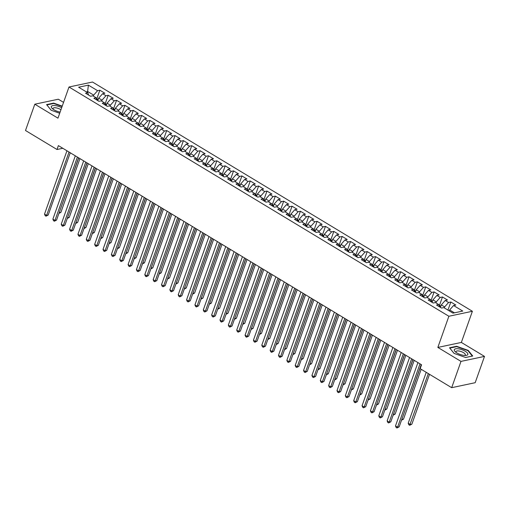 <?xml version="1.0" encoding="UTF-8"?>
<svg xmlns="http://www.w3.org/2000/svg" width="510" height="510" viewBox="0 0 510 510"><rect width="100%" height="100%" fill="white"/><g stroke="black" fill="none" stroke-linecap="round" stroke-linejoin="round"><path stroke-width="0.76" d="M63.552 102.376L58.319 99.22L34.814 104.199L25.5 130.496L57.005 149.506L62.8 148.276M472.387 311.272L92.508 82.021L68.997 87L448.876 316.257L472.387 311.272L461.352 342.439L437.841 347.418L460.989 361.392L484.5 356.407L461.352 342.439M484.5 356.407L475.186 382.704L451.681 387.683L460.989 361.392M87.478 92.559L88.402 85.138L78.616 87.21L87.809 92.756L85.552 93.234L90.563 96.262L92.82 95.784L96.167 97.799L93.91 98.277L98.921 101.305L101.178 100.827L104.518 102.848L102.268 103.32L107.278 106.348L109.535 105.87L112.876 107.891L110.619 108.369L115.636 111.39L117.893 110.912L121.233 112.933L118.977 113.411L123.994 116.433L126.244 115.955L129.591 117.976L127.334 118.454L132.345 121.476L134.602 120.998L137.949 123.018L135.692 123.496L140.703 126.518L142.959 126.04L146.3 128.061L144.049 128.539L149.06 131.561L151.317 131.083L154.657 133.104L152.401 133.582L157.418 136.603L159.675 136.125L163.015 138.146L160.758 138.624L165.775 141.646L168.032 141.174L171.373 143.189L169.116 143.667L174.133 146.695L176.383 146.217L179.73 148.231L177.474 148.71L182.484 151.738L184.741 151.26L188.088 153.274L185.831 153.752L190.842 156.78L193.099 156.302L196.439 158.317L194.183 158.795L199.2 161.823L201.456 161.345L204.797 163.359L202.54 163.837L207.557 166.866L209.814 166.387L213.154 168.402L210.898 168.88L215.915 171.908L218.165 171.43L221.512 173.445L219.255 173.923L224.266 176.951L226.523 176.473L229.87 178.487L227.613 178.965L232.624 181.994L234.88 181.515L238.221 183.53L235.971 184.008L240.981 187.036L243.238 186.558L246.579 188.572L244.322 189.051L249.339 192.079L251.596 191.601L254.936 193.621L252.679 194.093L257.697 197.121L259.953 196.643L263.294 198.664L261.037 199.142L266.054 202.164L268.305 201.686L271.651 203.707L269.395 204.185L274.405 207.207L276.662 206.728L280.003 208.749L277.752 209.227L282.763 212.249L285.02 211.771L288.36 213.792L286.104 214.27L291.121 217.292L293.377 216.814L296.718 218.835L294.461 219.313L299.478 222.334L301.735 221.856L305.076 223.877L302.819 224.355L307.836 227.377L310.086 226.899L313.433 228.92L311.176 229.398L316.187 232.426L318.444 231.948L321.791 233.962L319.534 234.441L324.545 237.469L326.802 236.991L330.142 239.005L327.892 239.483L332.903 242.511L335.159 242.033L338.5 244.048L336.243 244.526L341.26 247.554L343.517 247.076L346.857 249.09L344.601 249.569L349.618 252.597L351.868 252.118L355.215 254.133L352.958 254.611L357.969 257.639L360.226 257.161L363.573 259.176L361.316 259.654L366.327 262.682L368.583 262.204L371.924 264.218L369.673 264.696L374.684 267.724L376.941 267.246L380.281 269.261L378.025 269.739L383.042 272.767L385.299 272.289L388.639 274.303L386.382 274.782L391.399 277.81L393.656 277.332L396.997 279.346L394.74 279.824L399.757 282.852L402.007 282.374L405.354 284.395L403.098 284.867L408.108 287.895L410.365 287.417L413.712 289.438L411.455 289.916L416.466 292.938L418.723 292.459L422.063 294.48L419.813 294.958L424.824 297.98L427.08 297.502L430.421 299.523L428.164 300.001L433.181 303.023L435.438 302.545L438.778 304.566L436.522 305.044L441.539 308.065L443.789 307.587L452.982 313.14L462.768 311.062L453.575 305.515L455.832 305.037L450.821 302.016L448.564 302.494L445.224 300.473L447.474 299.995L442.463 296.973L440.206 297.451L436.866 295.43L439.123 294.952L434.106 291.93L431.849 292.402L428.508 290.388L430.765 289.909L425.748 286.881L423.491 287.359L420.151 285.345L422.407 284.867L417.39 281.839L415.14 282.317L411.793 280.302L414.05 279.824L409.039 276.796L406.782 277.274L403.435 275.26L405.692 274.782L400.681 271.753L398.425 272.232L395.084 270.217L397.335 269.739L392.324 266.711L390.067 267.189L386.727 265.174L388.983 264.696L383.966 261.668L381.709 262.146L378.369 260.132L380.626 259.654L375.609 256.626L373.358 257.104L370.011 255.089L372.268 254.611L367.257 251.583L365.001 252.061L361.654 250.047L363.911 249.569L358.9 246.54L356.643 247.018L353.303 245.004L355.553 244.526L350.542 241.498L348.285 241.976L344.945 239.961L347.202 239.483L342.184 236.455L339.928 236.933L336.587 234.912L338.844 234.441L333.827 231.412L331.57 231.891L328.23 229.87L330.486 229.392L325.469 226.37L323.219 226.848L319.872 224.827L322.129 224.349L317.118 221.327L314.861 221.805L311.514 219.784L313.771 219.306L308.76 216.285L306.504 216.763L303.163 214.742L305.413 214.264L300.403 211.242L298.146 211.72L294.805 209.699L297.062 209.221L292.045 206.199L289.788 206.677L286.448 204.657L288.705 204.178L283.688 201.157L281.437 201.628L278.09 199.614L280.347 199.136L275.336 196.108L273.079 196.586L269.733 194.571L271.989 194.093L266.979 191.065L264.722 191.543L261.381 189.529L263.632 189.051L258.621 186.023L256.364 186.501L253.024 184.486L255.28 184.008L250.263 180.98L248.007 181.458L244.666 179.444L246.923 178.965L241.906 175.937L239.649 176.415L236.308 174.401L238.565 173.923L233.548 170.895L231.298 171.373L227.951 169.358L230.208 168.88L225.197 165.852L222.94 166.33L219.6 164.316L221.85 163.837L216.839 160.809L214.583 161.287L211.242 159.273L213.499 158.795L208.482 155.767L206.225 156.245L202.884 154.23L205.141 153.752L200.124 150.724L197.867 151.202L194.527 149.188L196.784 148.71L191.766 145.681L189.516 146.16L186.169 144.139L188.426 143.661L183.415 140.639L181.158 141.117L177.811 139.096L180.068 138.618L175.058 135.596L172.801 136.074L169.46 134.053L171.711 133.575L166.7 130.554L164.443 131.032L161.103 129.011L163.359 128.533L158.342 125.511L156.085 125.989L152.745 123.968L155.002 123.49L149.985 120.468L147.734 120.946L144.387 118.926L146.644 118.448L141.633 115.426L139.377 115.904L136.03 113.883L138.286 113.405L133.276 110.383L131.019 110.855L127.678 108.84L129.929 108.362L124.918 105.334L122.661 105.812L119.321 103.798L121.578 103.32L116.56 100.291L114.304 100.77L110.963 98.755L113.22 98.277L108.203 95.249L105.946 95.727L102.606 93.712L104.862 93.234L99.845 90.206L96.868 98.628M88.402 85.138L97.595 90.684L99.845 90.206M451.681 387.683L420.176 368.673L421.553 364.778L58.382 145.611L57.005 149.506M97.805 100.629L98.685 98.143L102.025 100.164L101.681 101.133M102.606 93.712L98.685 98.143M105.946 95.727L102.025 100.164M87.809 92.756L88.612 95.083M106.163 105.672L107.043 103.186L110.383 105.207L110.039 106.176M110.963 98.755L107.043 103.186M114.304 100.77L110.383 105.207M96.167 97.799L96.97 100.126M114.52 110.715L115.4 108.235L118.741 110.249L118.396 111.218M119.321 103.798L115.4 108.235M122.661 105.812L118.741 110.249M104.518 102.848L105.187 104.767M122.872 115.757L123.751 113.277L127.098 115.292L126.754 116.261M127.678 108.84L123.751 113.277M131.019 110.855L127.098 115.292M112.876 107.891L113.679 110.211M131.229 120.806L132.109 118.32L135.456 120.334L135.112 121.303M136.03 113.883L132.109 118.32M139.377 115.904L135.456 120.334M121.233 112.933L122.037 115.254M139.587 125.849L140.467 123.363L143.807 125.377L143.469 126.346M144.387 118.926L140.467 123.363M147.734 120.946L143.807 125.377M129.591 117.976L130.394 120.296M147.945 130.891L148.824 128.405L152.165 130.42L151.821 131.389M152.745 123.968L148.824 128.405M156.085 125.989L152.165 130.42M137.949 123.018L138.752 125.339M156.302 135.934L157.182 133.448L160.523 135.462L160.178 136.431M161.103 129.011L157.182 133.448M164.443 131.032L160.523 135.462M146.3 128.061L146.969 129.98M164.653 140.977L165.54 138.49L168.88 140.505L168.536 141.474M169.46 134.053L165.54 138.49M172.801 136.074L168.88 140.505M154.657 133.104L155.461 135.424M173.011 146.019L173.891 143.533L177.238 145.548L176.893 146.523M177.811 139.096L173.891 143.533M181.158 141.117L177.238 145.548M163.015 138.146L163.818 140.473M181.369 151.062L182.248 148.576L185.595 150.59L185.251 151.566M186.169 144.139L182.248 148.576M189.516 146.16L185.595 150.59M171.373 143.189L172.176 145.516M189.726 156.105L190.606 153.618L193.947 155.633L193.602 156.608M194.527 149.188L190.606 153.618M197.867 151.202L193.947 155.633M179.73 148.231L180.534 150.558M198.084 161.147L198.964 158.661L202.304 160.682L201.96 161.651M202.884 154.23L198.964 158.661M206.225 156.245L202.304 160.682M188.088 153.274L188.891 155.601M206.442 166.19L207.321 163.704L210.662 165.724L210.318 166.694M211.242 159.273L207.321 163.704M214.583 161.287L210.662 165.724M196.439 158.317L197.249 160.644M214.793 171.233L215.673 168.746L219.019 170.767L218.675 171.736M219.6 164.316L215.673 168.746M222.94 166.33L219.019 170.767M204.797 163.359L205.6 165.686M223.15 176.275L224.03 173.789L227.377 175.81L227.033 176.779M227.951 169.358L224.03 173.789M231.298 171.373L227.377 175.81M213.154 168.402L213.958 170.729M231.508 181.318L232.388 178.831L235.728 180.852L235.391 181.821M236.308 174.401L232.388 178.831M239.649 176.415L235.728 180.852M221.512 173.445L222.315 175.772M239.866 186.36L240.745 183.874L244.086 185.895L243.742 186.864M244.666 179.444L240.745 183.874M248.007 181.458L244.086 185.895M229.87 178.487L230.673 180.814M248.223 191.403L249.103 188.917L252.444 190.938L252.099 191.907M253.024 184.486L249.103 188.917M256.364 186.501L252.444 190.938M238.221 183.53L239.031 185.857M256.575 196.446L257.461 193.959L260.801 195.98L260.457 196.949M261.381 189.529L257.461 193.959M264.722 191.543L260.801 195.98M246.579 188.572L247.382 190.899M264.932 201.488L265.812 199.008L269.159 201.023L268.815 201.992M269.733 194.571L265.812 199.008M273.079 196.586L269.159 201.023M254.936 193.621L255.739 195.942M273.29 206.531L274.17 204.051L277.51 206.065L277.172 207.034M278.09 199.614L274.17 204.051M281.437 201.628L277.51 206.065M263.294 198.664L263.957 200.583M281.647 211.58L282.527 209.094L285.868 211.108L285.523 212.077M286.448 204.657L282.527 209.094M289.788 206.677L285.868 211.108M271.651 203.707L272.455 206.027M290.005 216.623L290.885 214.136L294.225 216.151L293.881 217.12M294.805 209.699L290.885 214.136M298.146 211.72L294.225 216.151M280.003 208.749L280.812 211.07M298.363 221.665L299.242 219.179L302.583 221.193L302.239 222.162M303.163 214.742L299.242 219.179M306.504 216.763L302.583 221.193M288.36 213.792L289.164 216.112M306.714 226.708L307.594 224.221L310.941 226.236L310.596 227.205M311.514 219.784L307.594 224.221M314.861 221.805L310.941 226.236M296.718 218.835L297.521 221.155M315.072 231.75L315.951 229.264L319.298 231.279L318.954 232.248M319.872 224.827L315.951 229.264M323.219 226.848L319.298 231.279M305.076 223.877L305.879 226.204M323.429 236.793L324.309 234.307L327.649 236.321L327.305 237.297M328.23 229.87L324.309 234.307M331.57 231.891L327.649 236.321M313.433 228.92L314.236 231.247M331.787 241.836L332.667 239.349L336.007 241.364L335.663 242.339M336.587 234.912L332.667 239.349M339.928 236.933L336.007 241.364M321.791 233.962L322.594 236.289M340.144 246.878L341.024 244.392L344.365 246.406L344.02 247.382M344.945 239.961L341.024 244.392M348.285 241.976L344.365 246.406M330.142 239.005L330.952 241.332M348.496 251.921L349.375 249.435L352.722 251.455L352.378 252.424M353.303 245.004L349.375 249.435M356.643 247.018L352.722 251.455M338.5 244.048L339.303 246.375M356.853 256.963L357.733 254.477L361.08 256.498L360.736 257.467M361.654 250.047L357.733 254.477M365.001 252.061L361.08 256.498M346.857 249.09L347.661 251.417M365.211 262.006L366.091 259.52L369.431 261.541L369.093 262.51M370.011 255.089L366.091 259.52M373.358 257.104L369.431 261.541M355.215 254.133L356.018 256.46M373.569 267.049L374.448 264.562L377.789 266.583L377.445 267.552M378.369 260.132L374.448 264.562M381.709 262.146L377.789 266.583M363.573 259.176L364.376 261.502M381.926 272.091L382.806 269.605L386.147 271.626L385.802 272.595M386.727 265.174L382.806 269.605M390.067 267.189L386.147 271.626M371.924 264.218L372.733 266.545M390.284 277.134L391.164 274.648L394.504 276.669L394.16 277.638M395.084 270.217L391.164 274.648M398.425 272.232L394.504 276.669M380.281 269.261L381.085 271.588M398.635 282.177L399.515 279.69L402.862 281.711L402.517 282.68M403.435 275.26L399.515 279.69M406.782 277.274L402.862 281.711M388.639 274.303L389.442 276.63M406.993 287.219L407.872 284.739L411.219 286.754L410.875 287.723M411.793 280.302L407.872 284.739M415.14 282.317L411.219 286.754M396.997 279.346L397.8 281.673M415.35 292.262L416.23 289.782L419.571 291.796L419.226 292.765M420.151 285.345L416.23 289.782M423.491 287.359L419.571 291.796M405.354 284.395L406.158 286.716M423.708 297.304L424.588 294.825L427.928 296.839L427.584 297.808M428.508 290.388L424.588 294.825M431.849 292.402L427.928 296.839M413.712 289.438L414.515 291.758M432.066 302.353L432.945 299.867L436.286 301.882L435.942 302.851M436.866 295.43L432.945 299.867M440.206 297.451L436.286 301.882M422.063 294.48L422.873 296.801M440.417 307.396L441.297 304.91L444.643 306.924L444.299 307.893M445.224 300.473L441.297 304.91M448.564 302.494L444.643 306.924M430.421 299.523L431.224 301.844M449.31 310.921L449.654 309.952L454.429 312.834M453.575 305.515L449.654 309.952M438.778 304.566L439.582 306.886M437.841 347.418L448.876 316.257M34.814 104.199L57.961 118.167L68.997 87M93.33 96.09L93.674 95.121L87.822 91.59L86.375 91.896M97.595 90.684L93.674 95.121M449.527 347.775L454.053 353.392L465.656 357.504L472.732 356.005L468.212 350.389L456.603 346.271L449.527 347.775M62.22 106.137L53.658 103.103L46.576 104.601L51.102 110.217L59.695 113.265M450.821 302.016L447.952 310.099M442.463 296.973L439.48 305.394L439.046 305.343M434.106 291.93L431.122 300.352M425.748 286.881L422.764 295.303M417.39 281.839L414.413 290.26M409.039 276.796L406.056 285.217M400.681 271.753L397.698 280.175L397.264 280.13M392.324 266.711L389.34 275.132L388.907 275.088M383.966 261.668L380.983 270.09M375.609 256.626L372.631 265.047M367.257 251.583L364.274 260.004M358.9 246.54L355.916 254.962M350.542 241.498L347.559 249.919M342.184 236.455L339.201 244.876L338.767 244.826M333.827 231.412L330.843 239.834M325.469 226.37L322.492 234.791M317.118 221.327L314.134 229.749M308.76 216.285L305.777 224.706M300.403 211.242L297.419 219.663M292.045 206.199L289.062 214.621L288.634 214.57M283.688 201.157L280.71 209.578L280.277 209.527M275.336 196.108L272.353 204.529M266.979 191.065L263.995 199.487M258.621 186.023L255.637 194.444M250.263 180.98L247.28 189.401M241.906 175.937L238.929 184.359L238.495 184.314M233.548 170.895L230.571 179.316L230.137 179.271M225.197 165.852L222.213 174.273M216.839 160.809L213.856 169.231M208.482 155.767L205.498 164.188M200.124 150.724L197.141 159.145M191.766 145.681L188.789 154.103L188.356 154.052M183.415 140.639L180.432 149.06L179.998 149.009M175.058 135.596L172.074 144.018M166.7 130.554L163.716 138.975M158.342 125.511L155.359 133.932M149.985 120.468L147.007 128.89M141.633 115.426L138.65 123.847L138.216 123.796M133.276 110.383L130.292 118.798L129.859 118.753M124.918 105.334L121.935 113.755M116.56 100.291L113.577 108.713M108.203 95.249L105.219 103.67M456.456 346.692L456.603 346.271M468.065 350.81L468.212 350.389M53.512 103.517L53.658 103.103M420.01 363.847L397.577 427.195L395.486 425.933L417.919 362.584M421.222 364.573L399.164 426.857L397.577 427.195L396.978 427.979L396.142 427.476L395.486 425.933M399.164 426.857L396.978 427.979M426.226 372.325L408.198 423.243L410.282 424.498L411.876 424.161L429.528 374.314M411.876 424.161L409.689 425.289L428.317 373.588M409.689 425.289L408.848 424.785L408.198 423.243M411.653 358.804L389.219 422.146L387.135 420.89L409.562 357.542M412.864 359.531L390.807 421.815L389.219 422.146L388.62 422.937L387.785 422.433L387.135 420.89M390.807 421.815L388.62 422.937M403.295 353.761L380.862 417.103L378.777 415.848L401.211 352.499M404.506 354.488L382.455 416.772L380.862 417.103L380.269 417.894L379.427 417.39L378.777 415.848M382.455 416.772L380.269 417.894M440.844 306.204L439.505 305.394M401.81 419.386L403.518 419.118L421.171 369.272M439.575 306.861L439.442 306.484M401.663 419.806L421.336 364.65M403.518 419.118L401.523 420.202M432.486 301.161L430.689 300.301M393.452 414.343L395.161 414.075L414.19 360.334M431.218 301.818L431.084 301.442M393.306 414.764L412.979 359.607M395.161 414.075L393.165 415.159M454.289 349.681A7.185 2.544 19.5 0 0 455.398 351.855A7.185 2.544 19.5 0 0 465.611 355.47A7.185 2.544 19.5 0 0 467.829 354.488A7.185 2.544 19.5 0 0 461.92 349.688A7.185 2.544 19.5 0 0 454.289 349.681M464.508 355.451A4.915 1.74 19.5 0 0 465.286 354.883A4.915 1.74 19.5 0 0 465.286 354.877A4.915 1.74 19.5 0 0 461.238 351.594A4.915 1.74 19.5 0 0 456.017 351.594L456.017 351.594A4.915 1.74 19.5 0 0 456.265 352.531M454.091 353.404L449.82 348.094L456.679 346.641L467.919 350.631L472.305 356.076L465.611 357.491M61.665 107.706A7.185 2.544 19.5 0 0 51.344 106.514A7.185 2.544 19.5 0 0 52.447 108.681A7.185 2.544 19.5 0 0 60.116 112.085M60.945 109.733A4.915 1.74 19.5 0 0 56.151 107.859A4.915 1.74 19.5 0 0 53.072 108.42A4.915 1.74 19.5 0 0 53.072 108.426A4.915 1.74 19.5 0 0 53.314 109.357M51.147 110.23L46.869 104.926L53.728 103.473L62.112 106.443M394.938 348.719L372.51 412.061L370.419 410.805L392.853 347.457M396.149 349.446L374.098 411.729L372.51 412.061L371.911 412.851L371.076 412.348L370.419 410.805M374.098 411.729L371.911 412.851M386.586 343.676L364.153 407.018L362.062 405.762L384.495 342.414M387.791 344.403L365.74 406.687L364.153 407.018L363.553 407.809L362.718 407.305L362.062 405.762M365.74 406.687L363.553 407.809M424.129 296.119L422.337 295.258M385.101 409.3L386.803 409.033L405.832 355.291M422.86 296.775L422.733 296.399M384.948 409.721L404.628 354.558M386.803 409.033L384.808 410.117M415.771 291.076L413.98 290.215M376.743 404.258L378.445 403.99L397.481 350.249M414.502 291.733L414.375 291.357M376.59 404.679L396.27 349.516M378.445 403.99L376.45 405.074M378.229 338.634L355.795 401.976L353.704 400.713L376.138 337.371M379.44 339.36L357.382 401.638L355.795 401.976L355.196 402.766L354.361 402.262L353.704 400.713M357.382 401.638L355.196 402.766M407.413 286.027L405.622 285.173M368.386 399.215L370.094 398.947L389.124 345.206M406.145 286.69L406.017 286.314M368.233 399.636L387.912 344.473M370.094 398.947L368.099 400.031M369.871 333.585L347.438 396.933L345.346 395.671L367.78 332.329M371.082 334.318L349.025 396.595L347.438 396.933L346.838 397.723L346.003 397.22L345.346 395.671M349.025 396.595L346.838 397.723M399.056 280.984L397.717 280.181M360.028 394.173L361.737 393.905L380.766 340.164M397.794 281.647L397.66 281.271M359.881 394.593L379.555 339.43M361.737 393.905L359.741 394.989M361.514 328.542L339.08 391.89L336.995 390.628L359.422 327.286M362.725 329.275L340.674 391.553L339.08 391.89L338.481 392.681L337.645 392.171L336.995 390.628M340.674 391.553L338.481 392.681M353.156 323.499L330.729 386.848L328.638 385.585L351.071 322.243M354.367 324.233L332.316 386.51L330.729 386.848L330.129 387.638L329.294 387.128L328.638 385.585M332.316 386.51L330.129 387.638M344.805 318.457L322.371 381.805L320.28 380.543L342.714 317.201M346.009 319.19L323.958 381.467L322.371 381.805L321.772 382.589L320.937 382.086L320.28 380.543M323.958 381.467L321.772 382.589M336.447 313.414L314.013 376.762L311.922 375.5L334.356 312.152M337.658 314.147L315.601 376.425L314.013 376.762L313.414 377.547L312.579 377.043L311.922 375.5M315.601 376.425L313.414 377.547M328.089 308.371L305.656 371.72L303.565 370.458L325.998 307.109M329.301 309.105L307.243 371.382L305.656 371.72L305.056 372.504L304.221 372L303.565 370.458M307.243 371.382L305.056 372.504M319.732 303.329L297.298 366.677L295.213 365.415L317.641 302.067M320.943 304.062L298.885 366.339L297.298 366.677L296.699 367.461L295.864 366.958L295.213 365.415M298.885 366.339L296.699 367.461M311.374 298.286L288.94 361.635L286.856 360.372L309.289 297.024M312.585 299.019L290.534 361.297L288.94 361.635L288.348 362.419L287.512 361.915L286.856 360.372M290.534 361.297L288.348 362.419M303.016 293.244L280.589 356.592L278.498 355.33L300.932 291.981M304.228 293.977L282.177 356.254L280.589 356.592L279.99 357.376L279.155 356.872L278.498 355.33M282.177 356.254L279.99 357.376M294.665 288.201L272.232 351.549L270.141 350.287L292.574 286.939M295.876 288.934L273.819 351.211L272.232 351.549L271.632 352.333L270.797 351.83L270.141 350.287M273.819 351.211L271.632 352.333M390.705 275.942L389.366 275.139M351.67 389.13L353.379 388.862L372.408 335.121M389.436 276.605L389.302 276.222M351.524 389.551L371.197 334.388M353.379 388.862L351.384 389.946M382.347 270.899L380.556 270.045M343.313 384.087L345.021 383.82L364.051 330.078M381.078 271.556L380.944 271.18M343.166 384.508L362.846 329.345M345.021 383.82L343.026 384.903M373.989 265.857L372.198 265.002M334.962 379.045L336.664 378.777L355.7 325.036M372.721 266.513L372.593 266.137M334.809 379.465L354.488 324.303M336.664 378.777L334.668 379.861M365.632 260.814L363.84 259.953M326.604 374.002L328.306 373.734L347.342 319.993M364.363 261.471L364.236 261.094M326.451 374.423L346.131 319.26M328.306 373.734L326.311 374.818M357.274 255.771L355.483 254.911M318.246 368.959L319.955 368.692L338.984 314.95M356.005 256.428L355.878 256.052M318.1 369.38L337.773 314.217M319.955 368.692L317.959 369.775M348.923 250.729L347.125 249.868M309.889 363.911L311.597 363.649L330.627 309.908M347.654 251.385L347.52 251.009M309.742 364.338L329.415 309.175M311.597 363.649L309.602 364.733M340.565 245.686L339.226 244.876M301.531 358.868L303.24 358.606L322.269 304.859M339.297 246.343L339.163 245.967M301.384 359.295L321.058 304.132M303.24 358.606L301.244 359.69M332.208 240.643L330.416 239.783M293.18 353.825L294.882 353.564L313.918 299.816M330.939 241.3L330.811 240.924M293.027 354.252L312.706 299.089M294.882 353.564L292.887 354.648M323.85 235.601L322.059 234.74M284.822 348.783L286.524 348.521L305.56 294.774M322.581 236.257L322.454 235.881M284.669 349.21L304.349 294.047M286.524 348.521L284.529 349.605M286.308 283.158L263.874 346.507L261.783 345.244L284.217 281.896M287.519 283.891L265.461 346.169L263.874 346.507L263.275 347.291L262.44 346.787L261.783 345.244M265.461 346.169L263.275 347.291M315.492 230.558L313.701 229.698M276.465 343.74L278.173 343.479L297.202 289.731M314.224 231.215L314.096 230.839M276.312 344.167L295.991 289.004M278.173 343.479L276.178 344.556M277.95 278.116L255.516 341.464L253.432 340.202L275.859 276.853M279.161 278.842L257.104 341.126L255.516 341.464L254.917 342.248L254.082 341.745L253.432 340.202M257.104 341.126L254.917 342.248M307.141 225.516L305.343 224.655M268.107 338.697L269.815 338.436L288.845 284.688M305.873 226.172L305.739 225.796M267.96 339.118L287.634 283.962M269.815 338.436L267.82 339.513M269.592 273.073L247.159 336.421L245.074 335.159L267.501 271.811M270.804 273.8L248.752 336.084L247.159 336.421L246.566 337.206L245.724 336.702L245.074 335.159M248.752 336.084L246.566 337.206M298.784 220.473L296.986 219.612M259.749 333.655L261.458 333.387L280.487 279.646M297.515 221.13L297.381 220.753M259.603 334.075L279.276 278.919M261.458 333.387L259.462 334.471M261.235 268.03L238.808 331.372L236.716 330.117L259.15 266.768M262.446 268.757L240.395 331.041L238.808 331.372L238.208 332.163L237.373 331.659L236.716 330.117M240.395 331.041L238.208 332.163M290.426 215.43L289.087 214.621M251.392 328.612L253.1 328.344L272.13 274.603M289.157 216.087L289.023 215.711M251.245 329.033L270.925 273.876M253.1 328.344L251.105 329.428M252.883 262.988L230.45 326.33L228.359 325.074L250.792 261.726M254.088 263.715L232.037 325.998L230.45 326.33L229.851 327.12L229.016 326.617L228.359 325.074M232.037 325.998L229.851 327.12M282.068 210.388L280.729 209.578M243.04 323.57L244.743 323.302L263.778 269.56M280.8 211.044L280.672 210.668M242.887 323.99L262.567 268.827M244.743 323.302L242.747 324.385M244.526 257.945L222.092 321.287L220.001 320.031L242.435 256.683M245.737 258.672L223.68 320.956L222.092 321.287L221.493 322.078L220.658 321.574L220.001 320.031M223.68 320.956L221.493 322.078M273.711 205.345L271.919 204.484M234.683 318.527L236.391 318.259L255.421 264.518M272.442 206.002L272.315 205.626M234.53 318.948L254.209 263.785M236.391 318.259L234.39 319.343M236.168 252.903L213.735 316.245L211.644 314.989L234.077 251.64M237.379 253.629L215.322 315.913L213.735 316.245L213.135 317.035L212.3 316.531L211.644 314.989M215.322 315.913L213.135 317.035M265.353 200.302L263.562 199.442M226.325 313.484L228.034 313.216L247.063 259.475M226.179 313.905L245.852 258.742M228.034 313.216L226.038 314.3M227.811 247.86L205.377 311.202L203.292 309.94L225.72 246.598M229.022 248.587L206.971 310.864L205.377 311.202L204.778 311.992L203.943 311.489L203.292 309.94M206.971 310.864L204.778 311.992M257.002 195.253L255.204 194.399M217.968 308.442L219.676 308.174L238.705 254.433M255.733 195.916L255.599 195.54M217.821 308.862L237.494 253.699M219.676 308.174L217.681 309.258M219.453 242.811L197.026 306.159L194.935 304.897L217.368 241.555M220.664 243.544L198.613 305.822L197.026 306.159L196.426 306.95L195.591 306.446L194.935 304.897M198.613 305.822L196.426 306.95M248.644 190.211L246.853 189.357M209.61 303.399L211.319 303.131L230.348 249.39M247.375 190.874L247.242 190.498M209.463 303.82L229.137 248.657M211.319 303.131L209.323 304.215M211.095 237.768L188.668 301.117L186.577 299.854L209.011 236.512M212.307 238.501L190.255 300.779L188.668 301.117L188.069 301.907L187.234 301.397L186.577 299.854M190.255 300.779L188.069 301.907M240.286 185.168L238.948 184.365M201.259 298.356L202.961 298.089L221.997 244.347M239.018 185.831L238.89 185.449M201.106 298.777L220.785 243.614M202.961 298.089L200.965 299.172M202.744 232.726L180.31 296.074L178.219 294.812L200.653 231.47M203.955 233.459L181.898 295.736L180.31 296.074L179.711 296.865L178.876 296.355L178.219 294.812M181.898 295.736L179.711 296.865M231.929 180.126L230.59 179.322M192.901 293.314L194.603 293.046L213.639 239.305M230.66 180.782L230.533 180.406M192.748 293.734L212.428 238.572M194.603 293.046L192.608 294.13M194.386 227.683L171.953 291.031L169.862 289.769L192.295 226.427M195.598 228.416L173.54 290.694L171.953 291.031L171.354 291.816L170.518 291.312L169.862 289.769M173.54 290.694L171.354 291.816M223.571 175.083L221.78 174.229M184.543 288.271L186.252 288.003L205.281 234.262M222.303 175.74L222.175 175.363M184.397 288.692L204.07 233.529M186.252 288.003L184.257 289.087M186.029 222.641L163.595 285.989L161.511 284.727L183.938 221.378M187.24 223.374L165.183 285.651L163.595 285.989L162.996 286.773L162.161 286.269L161.511 284.727M165.183 285.651L162.996 286.773M215.22 170.04L213.422 169.18M176.186 283.228L177.894 282.961L196.924 229.219M213.951 170.697L213.817 170.321M176.039 283.649L195.712 228.486M177.894 282.961L175.899 284.044M177.671 217.598L155.238 280.946L153.153 279.684L175.587 216.336M178.882 218.331L156.831 280.608L155.238 280.946L154.645 281.73L153.803 281.227L153.153 279.684M156.831 280.608L154.645 281.73M206.862 164.998L205.065 164.137M167.828 278.186L169.537 277.918L188.566 224.177M205.594 165.654L205.46 165.278M167.682 278.607L187.355 223.444M169.537 277.918L167.541 279.002M169.314 212.555L146.886 275.904L144.795 274.641L167.229 211.293M170.525 213.288L148.474 275.566L146.886 275.904L146.287 276.688L145.452 276.184L144.795 274.641M148.474 275.566L146.287 276.688M198.505 159.955L196.713 159.094M159.477 273.137L161.179 272.875L180.208 219.134M197.236 160.612L197.109 160.236M159.324 273.564L179.004 218.401M161.179 272.875L159.184 273.959M160.962 207.513L138.529 270.861L136.438 269.599L158.871 206.25M162.167 208.246L140.116 270.523L138.529 270.861L137.929 271.645L137.094 271.141L136.438 269.599M140.116 270.523L137.929 271.645M190.147 154.912L188.808 154.103M151.119 268.094L152.821 267.833L171.857 214.085M188.878 155.569L188.751 155.193M150.966 268.521L170.646 213.358M152.821 267.833L150.826 268.917M152.605 202.47L130.171 265.818L128.08 264.556L150.514 201.208M153.816 203.203L131.758 265.481L130.171 265.818L129.572 266.602L128.737 266.099L128.08 264.556M131.758 265.481L129.572 266.602M181.79 149.87L180.451 149.06M142.762 263.052L144.47 262.79L163.5 209.043M180.521 150.526L180.393 150.15M142.609 263.479L162.288 208.316M144.47 262.79L142.468 263.874M144.247 197.427L121.814 260.776L119.722 259.513L142.156 196.165M145.458 198.16L123.401 260.438L121.814 260.776L121.214 261.56L120.379 261.056L119.722 259.513M123.401 260.438L121.214 261.56M173.432 144.827L171.641 143.967M134.404 258.009L136.113 257.748L155.142 204M172.17 145.484L172.036 145.108M134.257 258.436L153.931 203.273M136.113 257.748L134.117 258.831M135.889 192.385L113.456 255.733L111.371 254.471L133.798 191.123M137.101 193.118L115.05 255.395L113.456 255.733L112.857 256.517L112.021 256.014L111.371 254.471M115.05 255.395L112.857 256.517M165.081 139.785L163.283 138.924M126.046 252.966L127.755 252.705L146.784 198.957M163.812 140.441L163.678 140.065M125.9 253.393L145.573 198.231M127.755 252.705L125.76 253.782M127.532 187.342L105.105 250.69L103.014 249.428L125.447 186.08M128.743 188.069L106.692 250.353L105.105 250.69L104.505 251.475L103.67 250.971L103.014 249.428M106.692 250.353L104.505 251.475M156.723 134.742L154.932 133.881M117.689 247.924L119.397 247.662L138.427 193.915M155.454 135.399L155.32 135.023M117.542 248.344L137.222 193.188M119.397 247.662L117.402 248.74M119.181 182.299L96.747 245.648L94.656 244.386L117.09 181.037M120.385 183.026L98.334 245.31L96.747 245.648L96.148 246.432L95.313 245.928L94.656 244.386M98.334 245.31L96.148 246.432M148.365 129.699L146.574 128.839M109.338 242.881L111.04 242.613L130.075 188.872M109.185 243.302L128.864 188.145M111.04 242.613L109.044 243.697M110.823 177.257L88.389 240.599L86.298 239.343L108.732 175.995M112.034 177.984L89.977 240.267L88.389 240.599L87.79 241.389L86.955 240.886L86.298 239.343M89.977 240.267L87.79 241.389M140.008 124.657L138.669 123.847M100.98 237.838L102.682 237.571L121.718 183.829M138.739 125.313L138.612 124.937M100.827 238.259L120.507 183.103M102.682 237.571L100.687 238.654M102.465 172.214L80.032 235.556L77.941 234.3L100.374 170.952M103.677 172.941L81.619 235.225L80.032 235.556L79.432 236.347L78.597 235.843L77.941 234.3M81.619 235.225L79.432 236.347M131.65 119.614L130.311 118.805M92.622 232.796L94.331 232.528L113.36 178.787M130.381 120.271L130.254 119.895M92.476 233.217L112.149 178.054M94.331 232.528L92.335 233.612M94.108 167.172L71.674 230.514L69.589 229.258L92.017 165.909M95.319 167.898L73.261 230.182L71.674 230.514L71.075 231.304L70.24 230.8L69.589 229.258M73.261 230.182L71.075 231.304M123.299 114.571L121.501 113.711M84.265 227.753L85.973 227.485L105.003 173.744M122.03 115.228L121.896 114.852M84.118 228.174L103.791 173.011M85.973 227.485L83.978 228.569M85.75 162.129L63.316 225.471L61.232 224.215L83.665 160.867M86.961 162.856L64.91 225.139L63.316 225.471L62.724 226.261L61.888 225.758L61.232 224.215M64.91 225.139L62.724 226.261M114.941 109.529L113.143 108.668M75.907 222.711L77.616 222.443L96.645 168.702M113.673 110.185L113.539 109.809M75.76 223.131L95.434 167.969M77.616 222.443L75.62 223.527M77.392 157.086L54.965 220.428L52.874 219.166L75.308 155.824M78.604 157.813L56.553 220.09L54.965 220.428L54.366 221.219L53.531 220.715L52.874 219.166M56.553 220.09L54.366 221.219M106.584 104.48L104.792 103.626M67.556 217.668L69.258 217.4L88.294 163.659M67.403 218.089L87.082 162.926M69.258 217.4L67.263 218.484M69.041 152.037L46.608 215.386L44.517 214.123L66.95 150.781M70.252 152.77L48.195 215.048L46.608 215.386L46.008 216.176L45.173 215.673L44.517 214.123M48.195 215.048L46.008 216.176M98.226 99.437L96.435 98.583M59.198 212.625L60.9 212.358L79.936 158.616M96.957 100.1L96.83 99.724M59.045 213.046L78.725 157.883M60.9 212.358L58.905 213.441M440.544 307.033L439.39 306.338M432.193 301.99L431.033 301.295M423.835 296.947L422.682 296.253M415.478 291.905L414.324 291.21M407.12 286.862L405.966 286.167M398.763 281.82L397.609 281.125M390.405 276.777L389.251 276.082M382.054 271.734L380.9 271.039M373.696 266.692L372.542 265.997M365.339 261.649L364.185 260.954M356.981 256.606L355.827 255.905M348.623 251.564L347.469 250.863M340.272 246.521L339.112 245.82M331.914 241.479L330.76 240.777M323.557 236.43L322.403 235.735M315.199 231.387L314.045 230.692M306.841 226.344L305.688 225.649M298.484 221.302L297.33 220.607M290.133 216.259L288.979 215.564M281.775 211.216L280.621 210.522M273.417 206.174L272.263 205.479M265.06 201.131L263.906 200.436M256.702 196.089L255.548 195.394M248.351 191.046L247.197 190.351M239.993 186.003L238.839 185.308M231.636 180.961L230.482 180.266M223.278 175.918L222.124 175.223M214.92 170.875L213.766 170.174M206.569 165.833L205.409 165.132M198.212 160.79L197.058 160.089M189.854 155.748L188.7 155.046M181.496 150.705L180.342 150.004M173.139 145.656L171.985 144.961M164.781 140.613L163.627 139.918M156.43 135.571L155.276 134.876M148.072 130.528L146.918 129.833M139.714 125.485L138.561 124.791M131.357 120.443L130.203 119.748M122.999 115.4L121.845 114.705M114.648 110.358L113.488 109.663M106.29 105.315L105.136 104.62M97.933 100.272L96.779 99.577"/></g></svg>
